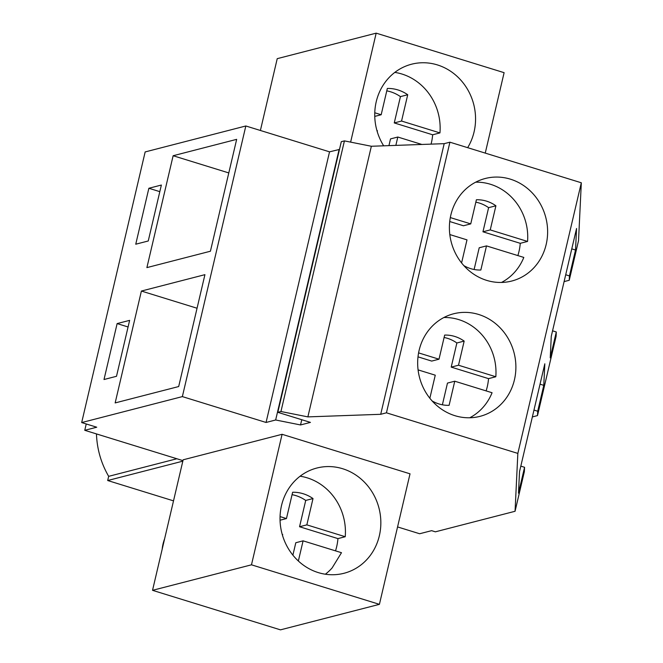 <?xml version="1.0" encoding="UTF-8"?>
<svg xmlns="http://www.w3.org/2000/svg" width="663" height="663" viewBox="0 0 663 663"><rect width="100%" height="100%" fill="white"/><g stroke="black" fill="none" stroke-linecap="round" stroke-linejoin="round"><path stroke-width="0.99" d="M339.489 149.432L329.536 151.835L245.832 125.978L145.156 151.935L81.682 422.563L96.732 427.212L84.756 430.304L182.955 460.636M564.097 281.601L569.244 280.275L578.534 240.652L581.318 182.781L449.912 142.189L444.185 143.664L371.355 146.258L344.42 140.887L341.296 141.691L277.822 412.328L310.433 422.397L300.538 424.95L275.659 419.986L266.062 422.464L182.358 396.607L81.682 422.563M397.568 526.928L419.646 533.748L431.621 530.665L435.384 531.825L515.06 511.281L517.844 453.409L386.438 412.817L380.711 414.3L307.872 416.886L280.946 411.516L277.822 412.328M86.24 423.972L84.756 430.304M245.832 125.978L182.358 396.607M141.393 291.049L115.155 402.922L178.687 386.546L204.925 274.664L141.393 291.049L197.052 308.237M116.506 376.294L129.625 320.362L117.127 323.585L104.008 379.518L116.506 376.294M210.42 251.227L236.666 139.354L173.134 155.73L146.896 267.612L210.42 251.227M148.247 240.984L161.366 185.043L148.868 188.267L135.749 244.208L148.247 240.984M329.536 151.835L266.062 422.464M339.141 149.357L275.659 419.986M301.764 419.72L300.538 424.95M344.42 140.887L280.946 411.516M371.355 146.258L307.872 416.886M444.185 143.664L380.711 414.3M449.912 142.189L386.438 412.817M581.318 182.781L517.844 453.409M514.438 379.8A52.957 48.855 75.5 0 0 453.55 313.798A52.957 48.855 75.5 0 0 419.115 350.354A52.957 48.855 75.5 0 0 479.995 416.356A52.957 48.855 75.5 0 0 514.438 379.8M450.848 215.036A52.957 48.855 75.5 0 0 511.737 281.037A52.957 48.855 75.5 0 0 546.171 244.49A52.957 48.855 75.5 0 0 485.291 178.488A52.957 48.855 75.5 0 0 450.848 215.036M569.244 280.275L569.451 275.916L575.525 250.026L576.561 228.478L551.268 336.315L550.232 357.871L556.298 331.981L556.091 336.34L537.502 415.593L537.71 411.234L543.784 385.344L544.82 363.796L519.527 471.633L518.491 493.181L524.566 467.291L524.35 471.658L515.06 511.281M532.364 416.919L537.502 415.593M485.25 153.103L504.112 72.673L376.178 33.15L277.233 58.659L260.393 130.478M350.619 142.122L376.178 33.15M467.655 147.675A54.349 50.139 75.5 0 0 465.65 86.339A54.349 50.139 75.5 0 0 411.582 64.212A54.349 50.139 75.5 0 0 388.062 78.673A54.349 50.139 75.5 0 0 383.67 145.819M282.09 434.298L183.145 459.807L152.531 590.327L280.474 629.85L379.41 604.341L410.024 473.821L282.09 434.298L251.476 564.818L152.531 590.327M173.515 500.863L107.688 480.526L108.666 476.341L176.872 458.755M108.666 476.341C101.083 463.23 97.013 449.091 96.458 433.917M107.688 480.526L182.831 461.158M117.127 323.585L128.075 326.967M173.134 155.73L228.793 172.927M148.868 188.267L159.816 191.648M524.566 467.291L520.82 466.139M543.784 385.344L540.038 384.184M537.71 411.234L533.964 410.074M556.298 331.981L552.552 330.82M575.525 250.026L571.779 248.874M569.451 275.916L565.705 274.755M251.476 564.818L379.41 604.341M379.203 509.01A54.349 50.139 75.5 0 0 316.873 468.028A54.349 50.139 75.5 0 0 281.667 532.29A54.349 50.139 75.5 0 0 344.006 573.28A54.349 50.139 75.5 0 0 379.203 509.01M517.861 255.586A52.957 48.855 75.5 0 0 518.988 251.492A52.957 48.855 75.5 0 0 520.264 243.321L527.557 241.44A52.957 48.855 75.5 0 0 475.636 182.192M501.493 282.455A52.957 48.855 75.5 0 0 523.811 257.418L486.493 245.898L480.841 270.023A35.305 32.57 75.5 0 1 463.827 265.606M450.318 217.58L470.738 223.887L476.399 199.762A35.305 32.57 75.5 0 1 495.907 205.787L490.247 229.912L527.557 241.44M490.247 229.912L482.954 231.793L520.264 243.321M482.954 231.793L488.614 207.668A35.305 32.57 75.5 0 0 475.835 202.174M449.738 221.533L463.454 225.768L470.738 223.887M486.493 245.898L479.208 247.771L474.111 269.485M461.581 262.946L466.992 239.873L449.812 234.561M488.614 207.668L495.907 205.787M486.12 390.897A52.957 48.855 75.5 0 0 487.255 386.811A52.957 48.855 75.5 0 0 488.532 378.631L495.816 376.75A52.957 48.855 75.5 0 0 443.903 317.511M469.752 417.773A52.957 48.855 75.5 0 0 492.07 392.736L454.76 381.208L449.1 405.333A35.305 32.57 75.5 0 1 432.094 400.924M418.577 352.89L439.005 359.205L444.666 335.08A35.305 32.57 75.5 0 1 464.166 341.097L458.506 365.23L495.816 376.75M458.506 365.23L451.213 367.111L488.532 378.631M451.213 367.111L456.873 342.978A35.305 32.57 75.5 0 0 444.094 337.492M417.997 356.843L431.712 361.086L439.005 359.205M454.76 381.208L447.467 383.09L442.378 404.803M429.848 398.256L435.26 375.183L418.071 369.879M456.873 342.978L464.166 341.097M431.074 144.136A54.349 50.139 75.5 0 0 432.657 134.788L439.95 132.907A54.349 50.139 75.5 0 0 394.808 72.4M374.777 112.776L381.175 114.749L387.341 88.452A37.625 34.708 75.5 0 1 407.72 94.743L401.554 121.047L439.95 132.907M421.867 144.459L397.808 137.026L395.844 145.388M377.222 131.589L377.421 130.735L376.932 130.578M386.778 90.864A37.625 34.708 75.5 0 1 400.435 96.624L394.261 122.928L432.657 134.788M397.808 137.026L390.515 138.907L388.941 145.628M381.175 114.749L374.761 116.406M401.554 121.047L394.261 122.928M400.435 96.624L407.72 94.743M162.17 549.254A39.018 35.993 -104.5 0 1 164.631 538.77M325.367 574.216A54.349 50.139 75.5 0 0 332.113 567.942L341.486 552.702L303.09 540.842L298.358 561.006M335.528 550.862A54.349 50.139 75.5 0 0 337.948 538.605L345.232 536.723A54.349 50.139 75.5 0 0 300.099 476.216M280.059 516.585L286.457 518.565L292.632 492.261A37.625 34.708 75.5 0 1 313.011 498.559L306.845 524.864L345.232 536.723M282.513 535.406L282.711 534.544L282.214 534.395M292.06 494.681A37.625 34.708 75.5 0 1 305.718 500.441L299.552 526.737L337.948 538.605M303.09 540.842L295.806 542.724L292.889 555.146M286.457 518.565L280.051 520.215M306.845 524.864L299.552 526.737M305.718 500.441L313.011 498.559"/></g></svg>
